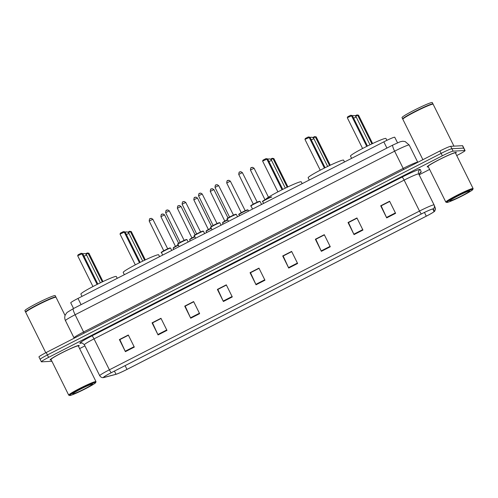 <?xml version="1.0" encoding="UTF-8"?>
<svg xmlns="http://www.w3.org/2000/svg" width="498" height="498" viewBox="0 0 498 498"><rect width="100%" height="100%" fill="white"/><g stroke="black" fill="none" stroke-linecap="round" stroke-linejoin="round"><path stroke-width="0.75" d="M73.555 308.505L70.741 302.84A10.147 0.741 -26.4 0 1 77.993 298.427L383.827 141.855A10.147 0.741 -26.4 0 1 394.758 137.249A10.147 0.741 -26.4 0 1 394.758 137.255L397.522 142.82L394.758 137.249M456.722 155.55L457.811 154.99A10.147 0.741 153.6 0 0 465.064 150.577L462.661 145.74A10.147 0.741 153.6 0 0 462.48 145.69L450.69 146.306A10.147 0.741 153.6 0 0 439.939 150.962L46.202 352.534A10.147 0.741 153.6 0 0 38.956 356.948L40.157 359.369A10.147 0.741 153.6 0 0 40.338 359.413M465.064 150.577A10.147 0.741 153.6 0 0 464.877 150.527L453.093 151.143A10.147 0.741 153.6 0 0 442.342 155.799L48.605 357.371L47.403 354.95A10.147 0.741 153.6 0 0 40.157 359.369A10.147 0.741 153.6 0 1 47.403 354.95L441.141 153.384L47.403 354.95L46.202 352.534M453.093 151.143L451.891 148.728A10.147 0.741 153.6 0 0 441.141 153.384A10.147 0.741 153.6 0 1 451.891 148.728L463.682 148.111L451.891 148.728L450.69 146.306M50.398 360.004A16.241 1.189 153.6 0 0 51.201 359.849A16.241 1.189 153.6 0 1 50.398 360.004A16.241 1.189 153.6 0 1 50.111 359.93A16.241 1.189 153.6 0 0 50.398 360.004M78.472 346.309A16.241 1.189 153.6 0 0 79.201 345.488A16.241 1.189 153.6 0 0 78.908 345.413A16.241 1.189 153.6 0 0 62.91 352.254A16.241 1.189 153.6 0 0 50.111 359.93A16.241 1.189 153.6 0 1 62.91 352.254A16.241 1.189 153.6 0 1 78.908 345.413A16.241 1.189 153.6 0 1 79.201 345.488A16.241 1.189 153.6 0 1 78.472 346.309M427.508 166.948A16.241 1.189 153.6 0 0 428.311 166.793A16.241 1.189 153.6 0 1 427.508 166.948A16.241 1.189 153.6 0 1 427.216 166.874A16.241 1.189 153.6 0 0 427.508 166.948M455.583 153.253A16.241 1.189 153.6 0 0 456.305 152.432A16.241 1.189 153.6 0 0 456.012 152.357A16.241 1.189 153.6 0 0 440.02 159.192A16.241 1.189 153.6 0 0 427.216 166.874A16.241 1.189 153.6 0 1 440.02 159.192A16.241 1.189 153.6 0 1 456.012 152.357A16.241 1.189 153.6 0 1 456.305 152.432A16.241 1.189 153.6 0 1 455.583 153.253M103.777 377.459A10.825 0.791 -26.4 0 1 103.584 377.409A10.825 0.791 -26.4 0 1 111.315 372.697L421.439 213.935A10.825 0.791 -26.4 0 1 433.098 209.017A10.825 0.791 -26.4 0 1 433.098 209.023L434.032 211.463A10.825 0.791 -26.4 0 1 426.3 216.169L126.984 369.398A10.825 0.791 -26.4 0 1 116.003 374.272L104.263 377.366A10.825 0.791 -26.4 0 1 103.777 377.459M103.54 377.584A11.099 0.815 153.6 0 0 103.752 377.552A11.099 0.815 153.6 0 0 104.038 377.49L115.779 374.39A11.099 0.815 153.6 0 0 127.034 369.392L426.35 216.163A11.099 0.815 153.6 0 0 434.044 211.675A11.099 0.815 153.6 0 0 434.275 211.339L433.341 208.905A11.099 0.815 153.6 0 0 421.389 213.941L111.266 372.703A11.099 0.815 153.6 0 0 103.54 377.584M395.605 213.325L389.604 201.242L380.696 205.799L386.697 217.887L395.605 213.325M389.716 201.453L381.151 205.836L386.498 217.47A2.708 0.448 62.9 0 0 386.697 217.887M381.207 205.811L380.696 205.799M362.942 230.051L356.942 217.962L348.034 222.519L354.034 234.608L362.942 230.051M357.047 218.18L348.488 222.562L353.835 234.191A2.708 0.448 62.9 0 0 354.034 234.608M348.544 222.531L348.034 222.519M330.28 246.771L324.279 234.683L315.371 239.245L321.372 251.328L330.28 246.771M324.385 234.9L315.825 239.283L321.173 250.911A2.708 0.448 62.9 0 0 321.372 251.328M315.881 239.252L315.371 239.245M297.617 263.492L291.616 251.403L282.708 255.966L288.709 268.055L297.617 263.492M291.722 251.621L283.163 256.003L288.51 267.631A2.708 0.448 62.9 0 0 288.709 268.055M283.219 255.972L282.708 255.966M134.304 347.1L128.303 335.011L119.396 339.574L125.396 351.656L134.304 347.1M128.409 335.229L119.85 339.611L125.191 351.239A2.708 0.448 62.9 0 0 125.396 351.656M119.9 339.58L119.396 339.574M166.967 330.379L160.966 318.29L152.058 322.847L158.059 334.936L166.967 330.379M161.072 318.508L152.513 322.891L157.854 334.519A2.708 0.448 62.9 0 0 158.059 334.936M152.569 322.86L152.058 322.847M199.63 313.659L193.629 301.57L184.721 306.127L190.722 318.216L199.63 313.659M193.734 301.782L185.175 306.17L190.516 317.799A2.708 0.448 62.9 0 0 190.722 318.216M185.231 306.139L184.721 306.127M232.292 296.933L226.291 284.844L217.383 289.406L223.384 301.495L232.292 296.933M226.397 285.061L217.838 289.444L223.185 301.072A2.708 0.448 62.9 0 0 223.384 301.495M217.894 289.419L217.383 289.406M264.955 280.212L258.954 268.123L250.046 272.686L256.047 284.775L264.955 280.212M259.06 268.341L250.5 272.723L255.848 284.352A2.708 0.448 62.9 0 0 256.047 284.775M250.556 272.699L250.046 272.686M48.605 357.371A10.147 0.741 153.6 0 0 41.353 361.785A10.147 0.741 153.6 0 0 41.539 361.834L51.917 361.293M79.612 348.606L84.915 345.892M419.322 174.698L429.618 169.426M315.863 239.214L324.366 234.863M348.525 222.494L357.035 218.143M381.188 205.774L389.697 201.416M217.875 289.382L226.378 285.024M185.212 306.102L193.716 301.751M152.55 322.822L161.053 318.471M119.887 339.543L128.391 335.191M283.2 255.941L291.704 251.583M250.538 272.661L259.041 268.304M95.423 382.439A14.548 1.064 153.6 0 0 80.62 388.801A14.548 1.064 153.6 0 0 69.695 395.493A14.548 1.064 153.6 0 0 69.888 395.512A14.548 1.064 153.6 0 0 83.739 389.623A14.548 1.064 153.6 0 0 95.684 382.595A14.548 1.064 153.6 0 0 95.423 382.439M95.684 382.595L95.99 381.692A15.226 1.114 153.6 0 0 95.99 381.599A15.226 1.114 153.6 0 0 95.716 381.53A15.226 1.114 153.6 0 0 80.72 387.942A15.226 1.114 153.6 0 0 68.718 395.138A15.226 1.114 153.6 0 0 68.792 395.194L69.695 395.493M95.99 381.599L78.292 345.942A15.226 1.114 153.6 0 0 78.018 345.867A15.226 1.114 153.6 0 0 63.016 352.279A15.226 1.114 153.6 0 0 51.02 359.475L68.718 395.138M65.076 315.514L56.025 297.287A16.913 1.239 153.6 0 0 55.944 297.225A16.913 1.239 153.6 0 0 55.72 297.206A16.913 1.239 153.6 0 0 39.616 304.054A16.913 1.239 153.6 0 0 25.728 312.227A16.913 1.239 153.6 0 0 25.728 312.333L45.785 352.746M55.944 297.225L55.72 297.15A16.745 1.226 153.6 0 0 55.502 297.132A16.745 1.226 153.6 0 0 39.554 303.911A16.745 1.226 153.6 0 0 25.803 312.003L25.728 312.227M55.838 297.194L55.876 297.088A16.913 1.239 153.6 0 0 55.876 296.989A16.913 1.239 153.6 0 0 55.571 296.908A16.913 1.239 153.6 0 0 38.906 304.029A16.913 1.239 153.6 0 0 25.572 312.028A16.913 1.239 153.6 0 0 25.659 312.09L25.759 312.128M55.876 296.989L55.203 295.625A16.913 1.239 153.6 0 0 54.898 295.544A16.913 1.239 153.6 0 0 38.234 302.672A16.913 1.239 153.6 0 0 24.9 310.671L25.572 312.028M72.976 393.93A11.031 0.809 153.6 0 0 84.199 389.1A11.031 0.809 153.6 0 0 92.485 384.026A11.031 0.809 153.6 0 0 92.335 384.014A11.031 0.809 153.6 0 0 81.834 388.484A11.031 0.809 153.6 0 0 72.776 393.812A11.031 0.809 153.6 0 0 72.976 393.93M117.235 278.338L116.32 276.502A19.789 1.45 153.6 0 0 115.966 276.409A19.789 1.45 153.6 0 0 96.469 284.744A19.789 1.45 153.6 0 0 80.869 294.106L81.996 296.372M77.669 255.729L78.086 254.814L81.056 253.295L82.687 253.557L77.669 255.729L92.964 286.549M81.056 253.295L81.828 253.6L97.122 284.42M82.687 253.557L97.832 284.065M85.463 253.905L87.293 252.965L88.924 253.227L88.065 253.277L102.277 281.905M87.293 252.965L88.065 253.277L86.042 254.31M88.924 253.227L102.993 281.569M472.534 189.377A14.548 1.064 153.6 0 0 457.73 195.745A14.548 1.064 153.6 0 0 446.806 202.437A14.548 1.064 153.6 0 0 446.999 202.456A14.548 1.064 153.6 0 0 460.849 196.567A14.548 1.064 153.6 0 0 472.795 189.539A14.548 1.064 153.6 0 0 472.534 189.377M472.795 189.539L473.1 188.636A15.226 1.114 153.6 0 0 473.1 188.543A15.226 1.114 153.6 0 0 472.826 188.474A15.226 1.114 153.6 0 0 457.83 194.886A15.226 1.114 153.6 0 0 445.828 202.082A15.226 1.114 153.6 0 0 445.903 202.138L446.806 202.437M473.1 188.543L455.396 152.886A15.226 1.114 153.6 0 0 455.122 152.811A15.226 1.114 153.6 0 0 440.126 159.223A15.226 1.114 153.6 0 0 428.124 166.419L445.828 202.082M453.939 146.138L433.136 104.231A16.913 1.239 153.6 0 0 433.055 104.169A16.913 1.239 153.6 0 0 432.83 104.15A16.913 1.239 153.6 0 0 416.72 110.998A16.913 1.239 153.6 0 0 402.832 119.171A16.913 1.239 153.6 0 0 402.832 119.271L422.895 159.69M433.055 104.169L432.83 104.094A16.745 1.226 153.6 0 0 432.606 104.076A16.745 1.226 153.6 0 0 416.658 110.855A16.745 1.226 153.6 0 0 402.913 118.947L402.832 119.171M432.949 104.138L432.986 104.032A16.913 1.239 153.6 0 0 432.986 103.933A16.913 1.239 153.6 0 0 432.681 103.852A16.913 1.239 153.6 0 0 416.017 110.973A16.913 1.239 153.6 0 0 402.683 118.972A16.913 1.239 153.6 0 0 402.764 119.034L402.87 119.066M432.986 103.933L432.314 102.569A16.913 1.239 153.6 0 0 432.009 102.488A16.913 1.239 153.6 0 0 415.344 109.616A16.913 1.239 153.6 0 0 402.01 117.609L402.683 118.972M450.08 200.875A11.031 0.809 153.6 0 0 461.31 196.044A11.031 0.809 153.6 0 0 469.589 190.971A11.031 0.809 153.6 0 0 469.446 190.958A11.031 0.809 153.6 0 0 458.938 195.421A11.031 0.809 153.6 0 0 449.887 200.756A11.031 0.809 153.6 0 0 450.08 200.875M159.578 256.657L158.669 254.827A19.789 1.45 153.6 0 0 158.308 254.733A19.789 1.45 153.6 0 0 138.818 263.069A19.789 1.45 153.6 0 0 123.211 272.425L124.338 274.697M120.012 234.054L120.429 233.139L123.398 231.614L125.029 231.881L120.012 234.054L135.307 264.868M123.398 231.614L124.17 231.925L139.465 262.739M125.029 231.881L140.175 262.39M127.812 232.224L129.636 231.29L131.267 231.551L130.408 231.595L144.619 260.23M129.636 231.29L130.408 231.595L128.384 232.634M131.267 231.551L145.335 259.894M302.161 183.662L301.253 181.832A19.789 1.45 153.6 0 0 300.898 181.739A19.789 1.45 153.6 0 0 282.049 189.744A19.789 1.45 153.6 0 0 265.801 199.312A4.737 0.349 -26.4 0 0 262.95 201.167M262.602 161.053L263.019 160.138L265.988 158.619L267.619 158.881L262.602 161.053L277.896 191.873M265.988 158.619L266.76 158.924L282.055 189.744M267.619 158.881L282.764 189.389M270.395 159.229L272.225 158.296L273.856 158.557L272.997 158.601L287.209 187.236M272.225 158.296L272.997 158.601L270.968 159.634M273.856 158.557L287.925 186.899M344.51 161.987L343.601 160.151A19.789 1.45 153.6 0 0 343.24 160.057A19.789 1.45 153.6 0 0 323.744 168.392A19.789 1.45 153.6 0 0 308.144 177.755L309.27 180.021M304.944 139.378L305.361 138.463L308.33 136.944L309.961 137.205L304.944 139.378L320.239 170.198M308.33 136.944L309.102 137.249L324.397 168.069M309.961 137.205L325.107 167.714M312.744 137.554L314.568 136.614L316.199 136.882L315.34 136.925L329.552 165.554M314.568 136.614L315.34 136.925L313.317 137.958M316.199 136.882L330.267 165.218M386.871 140.343L385.944 138.475A19.789 1.45 153.6 0 0 385.583 138.382A19.789 1.45 153.6 0 0 366.092 146.717A19.789 1.45 153.6 0 0 350.486 156.073L351.613 158.345M347.287 117.702L347.704 116.787L350.673 115.262L352.304 115.53L347.287 117.702L362.588 148.516M350.673 115.262L351.445 115.573L366.74 146.393M352.304 115.53L367.449 146.038M355.086 115.872L356.91 114.938L358.541 115.2L357.682 115.243L371.894 143.878M356.91 114.938L357.682 115.243L355.659 116.283M358.541 115.2L372.61 143.542M81.081 304.651L77.993 298.427M386.915 148.08L383.827 141.855M84.137 333.112L75.123 314.736A13.533 0.99 153.6 0 0 65.462 320.625C64.578 318.757 64.522 316.865 65.288 314.948L67.025 312.483L73.268 308.654L392.773 145.086A6.767 1.127 -117.1 0 0 394.628 151.174L403.181 168.399A13.533 0.99 -26.4 0 1 417.511 162.186A13.533 0.99 -26.4 0 1 417.754 162.255A13.533 0.99 -26.4 0 1 417.76 162.261L409.207 145.03A13.533 0.99 153.6 0 0 409.207 145.024A13.533 0.99 153.6 0 0 408.964 144.962A13.533 0.99 153.6 0 0 394.628 151.174L75.123 314.736A6.767 1.127 -117.1 0 1 73.268 308.654M74.14 338.229L74.009 337.849A13.533 0.99 -26.4 0 1 83.676 331.961L403.181 168.399L403.641 169.55M439.939 150.962L442.342 155.799M462.48 145.69L464.877 150.527M81.697 342.973L80.894 343.184A16.913 1.239 -26.4 0 1 91.912 335.889L402.029 177.126A3.38 0.56 -117.1 0 1 404.146 180.114L94.022 338.877A13.533 0.99 153.6 0 0 84.361 344.765C82.487 343.066 81.473 342.475 81.323 342.985L81.529 342.935M402.029 177.126A16.913 1.239 -26.4 0 1 419.945 169.364A16.913 1.239 -26.4 0 1 420.256 169.451L421.19 171.885A16.913 1.239 -26.4 0 1 419.882 173.136M418.476 173.908A13.533 0.99 153.6 0 0 404.146 180.114L419.509 211.059A13.533 0.99 -26.4 0 1 434.082 204.915A13.533 0.99 -26.4 0 1 434.088 204.921A3.38 3.374 -21 0 1 434.212 205.213L418.718 173.97A13.533 0.99 153.6 0 0 418.476 173.908M434.275 211.339A3.38 3.374 -21 0 0 435.146 207.647L434.212 205.213A3.38 3.374 -21 0 1 433.341 208.905M421.389 213.941A3.38 0.56 -117.1 0 1 419.509 211.059L109.386 369.821A3.38 0.56 62.9 0 0 111.266 372.703M103.752 377.552L103.111 377.633C103.379 377.602 101.374 378.138 99.718 375.71A13.533 0.99 -26.4 0 1 109.386 369.821L94.022 338.877A3.38 0.56 -117.1 0 0 91.912 335.889M434.082 204.908L418.725 173.976A13.533 0.99 153.6 0 0 418.718 173.97A3.38 3.374 159 0 1 420.256 169.451M80.894 343.184A3.38 3.181 75.2 0 1 81.386 342.979M419.839 173.099L419.316 175.172A3.38 3.374 159 0 1 421.19 171.885M426.3 216.169L424.445 212.441M434.032 211.463L432.799 208.979M104.263 377.366L104.026 376.893M116.003 374.272L114.434 371.103M126.984 369.398L125.116 365.632M264.749 279.795L255.848 284.352M232.087 296.515L223.185 301.072M199.424 313.242L190.516 317.799M166.755 329.962L157.854 334.519M134.093 346.683L125.191 351.239M297.412 263.075L288.51 267.631M330.074 246.354L321.173 250.911M362.737 229.634L353.835 234.191M395.4 212.907L386.498 217.47M83.988 256.177L86.602 255.138M126.33 234.496L128.945 233.456M268.92 161.501L271.535 160.462M311.262 139.826L313.877 138.786M353.605 118.144L356.219 117.105M161.47 252.623C159.497 252.953 166.799 248.851 170.154 247.904L170.565 248.11A5.073 0.373 153.6 0 0 170.472 248.091A5.073 0.373 153.6 0 0 165.473 250.226A5.073 0.373 153.6 0 0 161.47 252.623L162.684 255.069M163.929 250.675L167.527 248.894M152.818 219.282L149.232 221.062M161.713 252.193A4.737 0.349 -26.4 0 1 165.006 250.114A4.737 0.349 -26.4 0 1 170.023 247.936M149.966 218.79L150.564 218.485M177.923 244.201C175.95 244.537 183.245 240.428 186.607 239.482L187.011 239.694A5.073 0.373 153.6 0 0 186.924 239.669A5.073 0.373 153.6 0 0 181.926 241.804A5.073 0.373 153.6 0 0 177.923 244.201L179.137 246.647M180.382 242.252L183.974 240.472M169.27 210.859L165.685 212.64M178.16 243.771A4.737 0.349 -26.4 0 1 181.459 241.692A4.737 0.349 -26.4 0 1 186.476 239.519M166.419 210.368L167.011 210.063M194.376 235.784C192.396 236.114 199.698 232.006 203.06 231.06L203.464 231.271A5.073 0.373 153.6 0 0 203.371 231.246A5.073 0.373 153.6 0 0 198.372 233.381A5.073 0.373 153.6 0 0 194.376 235.784L195.583 238.225M196.828 233.836L200.426 232.049M185.723 202.437L182.137 204.217M194.612 235.349A4.737 0.349 -26.4 0 1 197.911 233.269A4.737 0.349 -26.4 0 1 202.923 231.097M182.872 201.945L183.463 201.64M210.822 227.362C208.849 227.692 216.144 223.59 219.506 222.637L219.911 222.849A5.073 0.373 153.6 0 0 219.823 222.824A5.073 0.373 153.6 0 0 214.825 224.959A5.073 0.373 153.6 0 0 210.822 227.362L212.036 229.802M213.281 225.413L216.873 223.627M202.169 194.015L198.584 195.795M211.059 226.932A4.737 0.349 -26.4 0 1 214.358 224.847A4.737 0.349 -26.4 0 1 219.375 222.674M199.318 193.523L199.916 193.218M227.275 218.939C225.295 219.269 232.597 215.167 235.959 214.215L236.363 214.426A5.073 0.373 153.6 0 0 236.27 214.401A5.073 0.373 153.6 0 0 231.271 216.537A5.073 0.373 153.6 0 0 227.275 218.939L228.482 221.38M229.727 216.991L233.325 215.204M218.622 185.592L215.036 187.373M227.511 218.51A4.737 0.349 -26.4 0 1 230.811 216.425A4.737 0.349 -26.4 0 1 235.828 214.252M215.771 185.1L216.362 184.802M250.998 205.985C249.025 206.315 256.327 202.213 259.688 201.267L260.093 201.472A5.073 0.373 153.6 0 0 260 201.453A5.073 0.373 153.6 0 0 255.001 203.589A5.073 0.373 153.6 0 0 250.998 205.985L252.53 209.073M253.457 204.037L257.055 202.256M242.345 172.644L238.76 174.424M251.241 205.556A4.737 0.349 -26.4 0 1 254.534 203.477A4.737 0.349 -26.4 0 1 259.551 201.298M239.494 172.152L240.092 171.847M178.427 245.221A5.073 0.373 153.6 0 0 173.186 248.234L174.213 247.095L178.29 244.941A4.737 0.349 -26.4 0 0 173.422 247.805M164.533 214.887L160.947 216.667M161.682 214.395L162.273 214.09M175.645 246.286L178.234 244.829M194.88 236.799A5.073 0.373 153.6 0 0 189.632 239.812L190.666 238.673L194.737 236.519A4.737 0.349 -26.4 0 0 189.875 239.382M180.979 206.465L177.394 208.245M178.135 205.973L178.726 205.674M192.091 237.863L194.681 236.407M211.326 228.377A5.073 0.373 153.6 0 0 206.085 231.389L207.118 230.25L211.189 228.096A4.737 0.349 -26.4 0 0 206.321 230.96M197.432 198.042L193.846 199.823M194.581 197.557L195.179 197.252M208.544 229.441L211.133 227.984M227.779 219.96A5.073 0.373 153.6 0 0 222.538 222.967L223.565 221.828L227.642 219.674A4.737 0.349 -26.4 0 0 222.774 222.538M213.885 189.626L210.299 191.4M211.034 189.134L211.625 188.829M224.99 221.019L227.58 219.562M247.985 210.007A5.073 0.373 153.6 0 0 242.987 212.148A5.073 0.373 153.6 0 0 238.984 214.545C237.011 214.875 244.306 210.772 247.668 209.826L248.079 210.031A5.073 0.373 153.6 0 0 247.985 210.007M239.227 214.115A4.737 0.349 -26.4 0 1 242.52 212.03A4.737 0.349 -26.4 0 1 247.537 209.857M241.443 212.596L245.041 210.81M230.331 181.204L226.746 182.984M227.48 180.712L228.078 180.407M271.715 197.059A5.073 0.373 153.6 0 0 266.71 199.194A5.073 0.373 153.6 0 0 262.714 201.597C260.74 201.927 268.036 197.818 271.398 196.872M254.061 168.249L250.475 170.03M251.21 167.758L251.801 167.453M265.173 199.648L265.932 199.1M392.773 145.086L400.118 141.787L402.67 141.245L405.167 141.563L409.207 145.024L417.785 162.304M65.462 320.625L74.009 337.849M434.044 211.675C434.891 211.501 435.258 210.162 435.146 207.647M41.353 361.785L40.157 359.369M99.718 375.71L84.361 344.765M100.384 282.814L86.621 255.088A2.708 2.708 0 0 0 82.873 253.93M142.727 261.139L128.963 233.413A2.708 2.708 0 0 0 125.216 232.255M285.317 188.138L271.553 160.412A2.708 2.708 0 0 0 267.806 159.26M327.659 166.463L313.896 138.737A2.708 2.708 0 0 0 310.148 137.579M370.002 144.787L356.238 117.061A2.708 2.708 0 0 0 352.491 115.903M163.867 250.998L149.201 221.05C149.686 216.997 150.072 219.419 151.224 218.305L152.836 219.245L167.814 249.037M170.565 248.11L171.717 250.444M180.32 242.576L165.647 212.627C166.133 208.575 166.519 210.996 167.677 209.888L169.283 210.822L184.266 240.615M187.011 239.694L188.169 242.022M196.766 234.153L182.1 204.205C182.585 200.159 182.971 202.574 184.123 201.466L185.735 202.406L200.713 232.193M203.464 231.271L204.622 233.599M213.219 225.737L198.546 195.789C199.038 191.736 199.424 194.152 200.576 193.043L202.182 193.983L217.165 223.776M219.911 222.849L221.068 225.177M229.671 217.315L214.999 187.366C215.485 183.314 215.871 185.735 217.028 184.621L218.634 185.561L233.612 215.354M236.363 214.426L237.521 216.755M253.395 204.361L238.729 174.412C239.214 170.36 239.6 172.781 240.752 171.667L242.364 172.607L257.341 202.4M260.093 201.472L261.568 204.448M175.582 246.61L160.91 216.661C161.396 212.609 161.782 215.024 162.939 213.916L164.545 214.856L178.645 243.254M173.186 248.234L173.765 249.398M192.029 238.187L177.363 208.239C177.848 204.186 178.234 206.608 179.386 205.493L180.998 206.433L195.098 234.838M189.632 239.812L190.211 240.976M208.481 229.765L193.809 199.816C194.301 195.764 194.687 198.185 195.839 197.071L197.445 198.011L211.544 226.416M206.085 231.389L206.664 232.554M224.928 221.342L210.262 191.394C210.747 187.341 211.133 189.763 212.285 188.649L213.897 189.589L227.997 217.993M222.538 222.967L223.11 224.131M245.327 210.959L230.35 181.166L228.738 180.226C227.586 181.34 227.2 178.919 226.708 182.971L241.381 212.92M238.984 214.545L239.563 215.709M248.079 210.031L248.595 211.084M265.11 199.972L250.438 170.023C250.924 165.971 251.309 168.386 252.467 167.278L254.073 168.218L268.466 197.202M262.714 201.597L263.61 203.402"/></g></svg>
